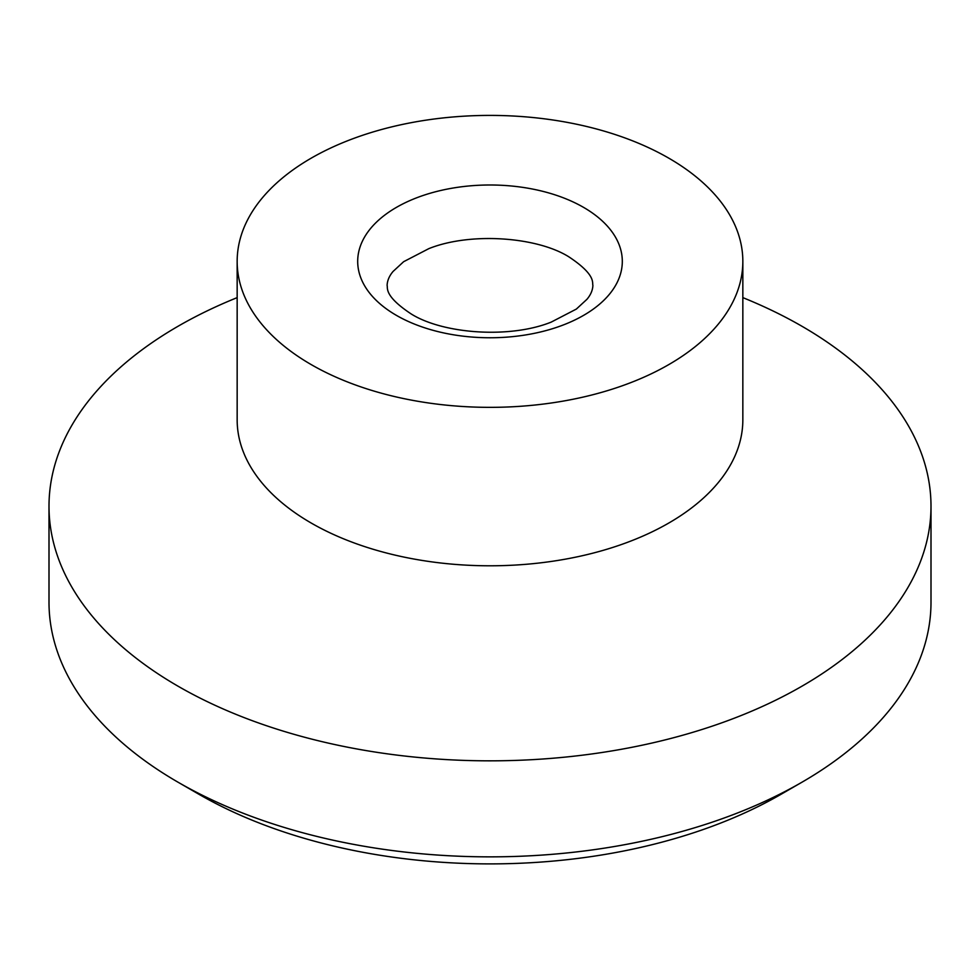 <?xml version="1.0" encoding="UTF-8"?>
<svg xmlns="http://www.w3.org/2000/svg" width="980" height="980" viewBox="0 0 980 980"><rect width="100%" height="100%" fill="white"/><g stroke="black" fill="none" stroke-linecap="round" stroke-linejoin="round"><path stroke-width="1.47" d="M742.84 297.626A441 254.604 180 0 1 801.836 326.193A441 254.604 180 0 1 931 506.231L931 602.247A441 254.604 180 0 1 801.836 782.285A441 254.604 180 0 1 178.164 782.285L178.164 782.285A441 254.604 180 0 1 49 602.247L49 506.231A441 254.604 180 0 1 237.16 297.626M198.952 794.29L178.164 782.285L198.952 794.29A411.6 237.638 180 0 0 781.048 794.29L801.836 782.285M931 506.231A441 254.604 180 0 1 658.768 741.456A441 254.604 180 0 1 178.164 686.27A441 254.604 180 0 1 49 506.231M742.84 261.378L742.84 419.82A252.84 145.971 180 0 1 586.763 554.68A252.84 145.971 180 0 1 311.211 523.038A252.84 145.971 180 0 1 237.16 419.82L237.16 261.378A252.84 145.971 180 0 1 393.237 126.518A252.84 145.971 180 0 1 668.789 158.16A252.84 145.971 180 0 1 742.84 261.378A252.84 145.971 180 0 1 586.763 396.238A252.84 145.971 180 0 1 311.211 364.597A252.84 145.971 180 0 1 237.16 261.378M583.553 207.368A132.3 76.379 180 0 1 583.553 315.389A132.3 76.379 180 0 1 396.447 315.389A132.3 76.379 180 0 1 396.447 207.368A132.3 76.379 180 0 1 583.553 207.368M592.9 285.388C592.68 290.239 590.695 294.882 586.947 299.304L576.363 309.068L551.164 322.126C509.747 338.823 443.034 333.984 411.147 313.931C383.682 295.74 388.019 287.961 387.1 285.388C387.321 280.537 389.305 275.894 393.054 271.472L403.638 261.697L428.836 248.638C470.253 231.954 536.966 236.78 568.853 256.834C596.318 275.025 591.981 282.804 592.9 285.388"/></g></svg>
